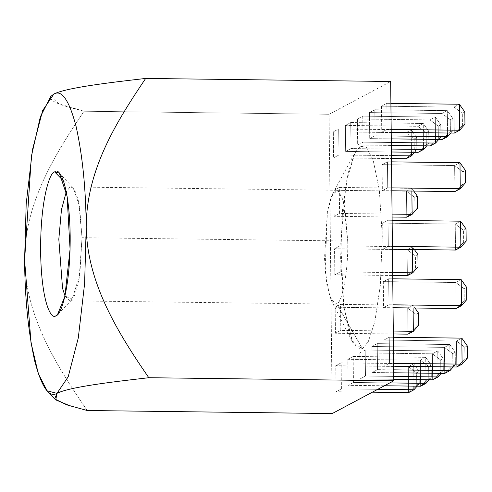 <?xml version="1.0" encoding="UTF-8"?>
<svg xmlns="http://www.w3.org/2000/svg" width="492" height="492" viewBox="0 0 492 492"><rect width="100%" height="100%" fill="white"/><g stroke="black" fill="none" stroke-linecap="round" stroke-linejoin="round"><path stroke-width="0.37" stroke-dasharray="2.46 1.84" d="M416.681 137.612L411.226 129.87L411.46 152.237L411.226 129.87L416.681 137.612L414.166 138.953L405.875 132.717L411.226 129.87L405.875 132.717L414.166 138.953L414.295 151.155L406.146 158.732L405.875 132.717L406.146 158.732L414.295 151.155L416.804 149.814L416.681 137.612L416.804 149.814L414.651 152.28L416.804 149.814L414.295 151.155L414.166 138.953L416.681 137.612M54.649 171.923L69.772 187.304L66.291 191.794L69.772 187.304L73.486 188.252L79.587 206.499L82.01 237.697L347.696 241.006C348.514 268.73 342.432 303.269 336.639 303.81L335.341 304.148L329.566 296.307L325.157 270.631L327.389 211.578L331.214 196.862L336.756 190.275L341.263 194.887L344.867 207.483L347.696 241.006L343.287 200.576L338.022 190.625L332.494 194.082L327.389 211.578L324.499 258.46L326.786 284.376L331.171 300.237L336.639 303.81L362.499 348.785L352.721 342.395L343.785 306.793L340.704 241.935L346.239 182.181L355.089 152.471L360.378 146.265L366.257 147.213L373.096 159.863L379.332 190.084L382.284 236.431L380.328 285.385L374.793 321.879L368.293 341.626L362.499 348.785L336.639 303.81C342.432 303.269 348.514 268.73 347.696 241.006L82.01 237.697L79.87 274.142L72.103 299.61L64.993 295.883L69.655 300.833L74.809 295.182L79.114 278.989L82.01 237.697L78.72 201.861L75.11 190.625L71.069 186.96L69.772 187.304L63.419 180.847M384.197 366.091L393.655 366.208L384.197 366.091L389.553 363.237L384.197 366.091L383.926 340.077L384.197 366.091M393.625 363.293L389.553 363.237L389.277 337.229L383.926 340.077L456.465 340.981L464.762 347.217L464.891 359.418L456.736 366.995L456.465 340.981L461.822 338.133L456.465 340.981L456.736 366.995L464.891 359.418L464.762 347.217L456.465 340.981L383.926 340.077L389.277 337.229L389.553 363.237L393.625 363.293M332.205 413.563L329.074 114.285L390.673 81.487L329.074 114.285L332.205 413.563M362.499 348.785L368.293 341.626L374.793 321.879L380.328 285.385L382.284 236.431L379.332 190.084L373.096 159.863L366.257 147.213L360.378 146.265L354.584 153.424L348.084 173.178L342.549 209.666L340.599 258.626L343.551 304.966L349.781 335.193L356.62 347.844L362.499 348.785M341.405 388.871L341.134 362.856L335.778 365.71L336.054 391.724L341.405 388.871L336.054 391.724L372.376 392.173L336.054 391.724L335.778 365.71L408.323 366.614L413.674 363.76L413.913 386.134L413.674 363.76L419.129 371.509L413.674 363.76L408.323 366.614L416.619 372.85L408.323 366.614L408.594 392.628L408.323 366.614L335.778 365.71L341.134 362.856L413.674 363.76L341.134 362.856L341.405 388.871L377.733 389.326L341.405 388.871M340.796 330.396L340.519 304.382L335.169 307.236L335.439 333.25L340.796 330.396L335.439 333.25L393.317 333.97L335.439 333.25L335.169 307.236L407.708 308.14L413.065 305.286L413.096 307.986L413.065 305.286L414.977 308.01L413.065 305.286L407.708 308.14L416.004 314.376L407.708 308.14L407.985 334.154L407.708 308.14L335.169 307.236L340.519 304.382L413.065 305.286L340.519 304.382L340.796 330.396L393.286 331.054L340.796 330.396M340.181 271.922L339.911 245.908L334.554 248.761L334.824 274.776L340.181 271.922L334.824 274.776L392.708 275.495L334.824 274.776L334.554 248.761L407.099 249.665L412.45 246.812L412.481 249.512L412.45 246.812L414.369 249.536L412.45 246.812L407.099 249.665L415.389 255.901L407.099 249.665L407.37 275.68L407.099 249.665L334.554 248.761L339.911 245.908L412.45 246.812L339.911 245.908L340.181 271.922L392.678 272.58L340.181 271.922M339.572 213.448L339.296 187.434L333.945 190.287L334.216 216.302L339.572 213.448L334.216 216.302L392.093 217.021L334.216 216.302L333.945 190.287L406.484 191.191L411.841 188.338L411.865 191.037L411.841 188.338L413.754 191.062L411.841 188.338L406.484 191.191L414.781 197.427L406.484 191.191L406.755 217.206L406.484 191.191L333.945 190.287L339.296 187.434L411.841 188.338L339.296 187.434L339.572 213.448L392.062 214.106L339.572 213.448M333.601 157.827L338.957 154.974L338.687 128.965L333.33 131.813L333.601 157.827L391.478 158.547L333.601 157.827L333.33 131.813L405.875 132.717L333.33 131.813L338.687 128.965L411.226 129.87L338.687 128.965L338.957 154.974L333.601 157.827M345.636 151.419L350.993 148.566L350.722 122.557L345.366 125.405L345.636 151.419L391.411 151.991L345.636 151.419L345.366 125.405L417.911 126.309L423.261 123.461L423.495 145.829L423.261 123.461L428.716 131.204L423.261 123.461L417.911 126.309L426.201 132.545L417.911 126.309L418.182 152.323L417.911 126.309L345.366 125.405L350.722 122.557L423.261 123.461L350.722 122.557L350.993 148.566L345.636 151.419M357.672 145.011L363.028 142.163L362.758 116.149L357.401 118.996L357.672 145.011L391.343 145.429L357.672 145.011L357.401 118.996L429.947 119.9L435.297 117.053L435.531 139.421L435.297 117.053L440.752 124.796L435.297 117.053L429.947 119.9L438.237 126.136L429.947 119.9L430.217 145.915L429.947 119.9L357.401 118.996L362.758 116.149L435.297 117.053L362.758 116.149L363.028 142.163L357.672 145.011M369.713 138.603L375.064 135.755L374.793 109.741L369.437 112.588L369.713 138.603L391.275 138.873L369.713 138.603L369.437 112.588L441.982 113.492L447.333 110.645L447.572 133.018L447.333 110.645L452.788 118.388L447.333 110.645L441.982 113.492L450.278 119.728L441.982 113.492L442.253 139.507L441.982 113.492L369.437 112.588L374.793 109.741L447.333 110.645L374.793 109.741L375.064 135.755L369.713 138.603M381.472 106.18L381.749 132.194L387.099 129.347L386.829 103.332L381.472 106.18L454.018 107.084L459.368 104.236L454.018 107.084L462.314 113.32L454.018 107.084L454.288 133.098L454.018 107.084L381.472 106.18L386.829 103.332L390.9 103.381L386.829 103.332L387.099 129.347L381.749 132.194L391.208 132.311L381.749 132.194L381.472 106.18M382.087 164.654L382.358 190.668L387.714 187.821L387.444 161.806L382.087 164.654L454.626 165.558L459.983 162.711L454.626 165.558L462.923 171.794L454.626 165.558L454.903 191.572L454.626 165.558L382.087 164.654L387.444 161.806L391.515 161.856L387.444 161.806L387.714 187.821L382.358 190.668L391.817 190.785L382.358 190.668L382.087 164.654M382.696 223.128L382.973 249.143L388.323 246.295L388.053 220.281L382.696 223.128L455.241 224.032L460.598 221.185L455.241 224.032L463.538 230.268L455.241 224.032L455.512 250.047L455.241 224.032L382.696 223.128L388.053 220.281L392.13 220.33L388.053 220.281L388.323 246.295L382.973 249.143L392.432 249.26L382.973 249.143L382.696 223.128M383.311 281.602L383.582 307.617L388.938 304.763L388.668 278.755L383.311 281.602L455.856 282.506L461.207 279.659L455.856 282.506L464.147 288.743L455.856 282.506L456.127 308.521L455.856 282.506L383.311 281.602L388.668 278.755L392.739 278.804L388.668 278.755L388.938 304.763L383.582 307.617L393.04 307.734L383.582 307.617L383.311 281.602M377.241 343.631L371.884 346.485L372.161 372.499L377.512 369.646L377.241 343.631L449.786 344.535L450.02 366.909L449.786 344.535L455.235 352.284L449.786 344.535L444.43 347.389L449.786 344.535L377.241 343.631L377.512 369.646L372.161 372.499L393.723 372.77L372.161 372.499L371.884 346.485L444.43 347.389L452.726 353.625L444.43 347.389L444.7 373.403L444.43 347.389L371.884 346.485L377.241 343.631M365.205 350.04L359.849 352.893L360.126 378.908L365.476 376.054L365.205 350.04L437.751 350.944L437.985 373.317L437.751 350.944L443.2 358.693L437.751 350.944L432.394 353.797L437.751 350.944L365.205 350.04L365.476 376.054L360.126 378.908L393.791 379.326L360.126 378.908L359.849 352.893L432.394 353.797L440.691 360.033L432.394 353.797L432.665 379.812L432.394 353.797L359.849 352.893L365.205 350.04M353.441 382.462L353.17 356.448L347.813 359.301L348.09 385.316L353.441 382.462L348.09 385.316L384.412 385.765L348.09 385.316L347.813 359.301L420.359 360.206L425.715 357.352L425.949 379.726L425.715 357.352L431.164 365.101L425.715 357.352L420.359 360.206L428.655 366.442L420.359 360.206L420.629 386.22L420.359 360.206L347.813 359.301L353.17 356.448L425.715 357.352L353.17 356.448L353.441 382.462L389.769 382.917L353.441 382.462M393.354 337.278L389.277 337.229L393.354 337.278M51.506 95.706L58.782 103.8L84.07 111.235C54.255 155.165 24.459 203.903 24.6 260.114C25.873 317.223 56.5 365.661 87.201 410.512C56.5 365.661 25.873 317.223 24.6 260.114C24.459 203.903 54.255 155.165 84.07 111.235L329.074 114.285L84.07 111.235C62.982 105.983 42.755 100.343 53.831 94.077M391.447 155.632L338.957 154.974L391.447 155.632M426.687 145.872L428.846 143.406L428.716 131.204L426.201 132.545L426.33 144.746L418.182 152.323L426.33 144.746L428.846 143.406L426.687 145.872M391.38 149.07L350.993 148.566L391.38 149.07M426.201 132.545L428.716 131.204L428.846 143.406L426.33 144.746L426.201 132.545M438.723 139.464L440.881 136.997L440.752 124.796L438.237 126.136L438.366 138.338L430.217 145.915L438.366 138.338L440.881 136.997L438.723 139.464M391.312 142.514L363.028 142.163L391.312 142.514M438.237 126.136L440.752 124.796L440.881 136.997L438.366 138.338L438.237 126.136M450.758 133.055L452.917 130.589L452.788 118.388L450.278 119.728L450.401 131.93L442.253 139.507L450.401 131.93L452.917 130.589L450.758 133.055M391.245 135.952L375.064 135.755L391.245 135.952M450.278 119.728L452.788 118.388L452.917 130.589L450.401 131.93L450.278 119.728M464.823 111.985L462.314 113.32L462.437 125.521L454.288 133.098L462.437 125.521L464.952 124.181L462.437 125.521L462.314 113.32L464.823 111.985M391.177 129.396L387.099 129.347L391.177 129.396M417.29 196.087L414.781 197.427L414.91 209.629L406.755 217.206L414.91 209.629L417.419 208.288L414.91 209.629L414.781 197.427L417.29 196.087M465.438 170.453L462.923 171.794L463.052 183.996L454.903 191.572L463.052 183.996L465.561 182.655L463.052 183.996L462.923 171.794L465.438 170.453M391.786 187.87L387.714 187.821L391.786 187.87M417.905 254.561L415.389 255.901L415.519 268.103L407.37 275.68L415.519 268.103L418.034 266.762L415.519 268.103L415.389 255.901L417.905 254.561M466.047 228.928L463.538 230.268L463.661 242.47L455.512 250.047L463.661 242.47L466.176 241.129L463.661 242.47L463.538 230.268L466.047 228.928M392.401 246.344L388.323 246.295L392.401 246.344M418.514 313.035L416.004 314.376L416.134 326.577L407.985 334.154L416.134 326.577L418.643 325.237L416.134 326.577L416.004 314.376L418.514 313.035M466.662 287.402L464.147 288.743L464.276 300.944L456.127 308.521L464.276 300.944L466.785 299.603L464.276 300.944L464.147 288.743L466.662 287.402M393.01 304.819L388.938 304.763L393.01 304.819M417.099 386.177L419.258 383.711L419.129 371.509L416.619 372.85L416.742 385.052L408.594 392.628L416.742 385.052L419.258 383.711L417.099 386.177M416.619 372.85L419.129 371.509L419.258 383.711L416.742 385.052L416.619 372.85M429.135 379.769L431.293 377.303L431.164 365.101L428.655 366.442L428.778 378.643L420.629 386.22L428.778 378.643L431.293 377.303L429.135 379.769M428.655 366.442L431.164 365.101L431.293 377.303L428.778 378.643L428.655 366.442M441.17 373.36L443.329 370.894L443.2 358.693L440.691 360.033L440.814 372.235L432.665 379.812L440.814 372.235L443.329 370.894L441.17 373.36M393.76 376.411L365.476 376.054L393.76 376.411M440.691 360.033L443.2 358.693L443.329 370.894L440.814 372.235L440.691 360.033M453.206 366.952L455.364 364.486L455.235 352.284L452.726 353.625L452.855 365.827L444.7 373.403L452.855 365.827L455.364 364.486L453.206 366.952M393.692 369.849L377.512 369.646L393.692 369.849M452.726 353.625L455.235 352.284L455.364 364.486L452.855 365.827L452.726 353.625M467.271 345.876L464.762 347.217L467.271 345.876M467.4 358.078L464.891 359.418L467.4 358.078M70.467 406.035L87.201 410.512M332.5 194.082L355.089 152.471M331.171 300.237L352.721 342.395M72.103 299.61L57.607 314.382M59.366 173.123L73.486 188.252M335.341 304.148L69.655 300.833M336.756 190.275L71.069 186.96"/><path stroke-width="0.74" d="M411.46 152.237L411.503 155.878L414.651 152.28L411.503 155.878L406.146 158.732L411.503 155.878L391.447 155.632L411.503 155.878L411.46 152.237M393.655 366.208L456.736 366.995L462.093 364.142L393.625 363.293L462.093 364.142L461.822 338.133L393.354 337.278L461.822 338.133L467.271 345.876L467.4 358.078L462.093 364.142L456.736 366.995L393.655 366.208M53.831 94.077C65.854 87.92 106.272 82.914 145.669 78.437C106.272 82.914 65.854 87.92 53.831 94.077C61.691 89.378 69.101 100.122 76.069 126.309C82.533 155.398 85.909 189.069 86.205 227.316C86.278 170.22 115.897 122.533 145.669 78.437L390.673 81.487L393.809 380.765L332.205 413.563L87.201 410.512L66.881 404.891L54.68 398.926L56.967 393.348L68.197 376.811L78.29 337.93L84.618 283.546L86.205 227.316C85.909 189.069 82.533 155.398 76.069 126.309C69.101 100.122 61.691 89.378 53.831 94.077L50.805 96.42L53.831 94.077L42.607 110.62L32.515 149.5L26.187 203.879L24.6 260.114L31.377 156.308L40.344 116.844L50.805 96.42M24.6 260.114C24.895 298.355 28.272 332.026 34.729 361.116C41.697 387.302 49.114 398.046 56.967 393.348L47.121 390.826L38.278 373.576L31.002 342.561L24.6 260.114M54.649 171.923C58.942 166.733 69.421 182.815 70.178 235.846C70.534 289.087 60.504 316.085 56.156 315.507C51.863 320.692 41.383 304.61 40.621 251.578C40.27 198.338 50.295 171.339 54.649 171.923C50.295 171.339 40.27 198.338 40.621 251.578C41.383 304.61 51.863 320.692 56.156 315.507L57.607 314.382L64.882 296.368L70.067 249.173L67.096 196.228L59.366 173.123L54.649 171.923L63.419 180.847M64.993 295.883L62.546 288.306L58.812 239.229L61.463 209.69L66.291 191.794L61.463 209.69L58.812 239.229L62.546 288.306L64.993 295.883M391.478 158.547L406.146 158.732L391.478 158.547M423.495 145.829L423.538 149.47L426.687 145.872L423.538 149.47L418.182 152.323L423.538 149.47L391.38 149.07L423.538 149.47L423.495 145.829M391.411 151.991L418.182 152.323L391.411 151.991M435.531 139.421L435.574 143.067L438.723 139.464L435.574 143.067L430.217 145.915L435.574 143.067L391.312 142.514L435.574 143.067L435.531 139.421M391.343 145.429L430.217 145.915L391.343 145.429M447.572 133.018L447.609 136.659L450.758 133.055L447.609 136.659L442.253 139.507L447.609 136.659L391.245 135.952L447.609 136.659L447.572 133.018M391.275 138.873L442.253 139.507L391.275 138.873M464.823 111.985L459.368 104.236L459.645 130.251L464.952 124.181L464.823 111.985L464.952 124.181L459.645 130.251L454.288 133.098L459.645 130.251L391.177 129.396L459.645 130.251L459.368 104.236L464.823 111.985M391.208 132.311L454.288 133.098L391.208 132.311M390.9 103.381L459.368 104.236L390.9 103.381M417.29 196.087L413.754 191.062L417.29 196.087L417.419 208.288L417.29 196.087M411.865 191.037L412.112 214.352L417.419 208.288L412.112 214.352L406.755 217.206L412.112 214.352L392.062 214.106L412.112 214.352L411.865 191.037M392.093 217.021L406.755 217.206L392.093 217.021M465.438 170.453L459.983 162.711L460.254 188.725L465.561 182.655L465.438 170.453L465.561 182.655L460.254 188.725L454.903 191.572L460.254 188.725L391.786 187.87L460.254 188.725L459.983 162.711L465.438 170.453M391.817 190.785L454.903 191.572L391.817 190.785M391.515 161.856L459.983 162.711L391.515 161.856M417.905 254.561L414.369 249.536L417.905 254.561L418.034 266.762L417.905 254.561M412.481 249.512L412.726 272.826L418.034 266.762L412.726 272.826L407.37 275.68L412.726 272.826L392.678 272.58L412.726 272.826L412.481 249.512M392.708 275.495L407.37 275.68L392.708 275.495M466.047 228.928L460.598 221.185L460.869 247.199L466.176 241.129L466.047 228.928L466.176 241.129L460.869 247.199L455.512 250.047L460.869 247.199L392.401 246.344L460.869 247.199L460.598 221.185L466.047 228.928M392.432 249.26L455.512 250.047L392.432 249.26M392.13 220.33L460.598 221.185L392.13 220.33M418.514 313.035L414.977 308.01L418.514 313.035L418.643 325.237L418.514 313.035M413.096 307.986L413.335 331.3L418.643 325.237L413.335 331.3L407.985 334.154L413.335 331.3L393.286 331.054L413.335 331.3L413.096 307.986M393.317 333.97L407.985 334.154L393.317 333.97M466.662 287.402L461.207 279.659L461.484 305.667L466.785 299.603L466.662 287.402L466.785 299.603L461.484 305.667L456.127 308.521L461.484 305.667L393.01 304.819L461.484 305.667L461.207 279.659L466.662 287.402M393.04 307.734L456.127 308.521L393.04 307.734M392.739 278.804L461.207 279.659L392.739 278.804M413.913 386.134L413.95 389.775L417.099 386.177L413.95 389.775L408.594 392.628L413.95 389.775L377.733 389.326L413.95 389.775L413.913 386.134M372.376 392.173L408.594 392.628L372.376 392.173M425.949 379.726L425.986 383.366L429.135 379.769L425.986 383.366L420.629 386.22L425.986 383.366L389.769 382.917L425.986 383.366L425.949 379.726M384.412 385.765L420.629 386.22L384.412 385.765M437.985 373.317L438.021 376.958L441.17 373.36L438.021 376.958L432.665 379.812L438.021 376.958L393.76 376.411L438.021 376.958L437.985 373.317M393.791 379.326L432.665 379.812L393.791 379.326M450.02 366.909L450.057 370.55L453.206 366.952L450.057 370.55L444.7 373.403L450.057 370.55L393.692 369.849L450.057 370.55L450.02 366.909M393.723 372.77L444.7 373.403L393.723 372.77M467.271 345.876L461.822 338.133L462.093 364.142L467.4 358.078L467.271 345.876M87.201 410.512L332.205 413.563L393.809 380.765L390.673 81.487L145.669 78.437C115.897 122.533 86.278 170.22 86.205 227.316L84.618 283.546L78.29 337.93L68.197 376.811L56.967 393.348C69.397 387.099 109.415 382.21 148.805 377.715C118.062 333.029 87.238 283.533 86.205 227.316C87.238 283.533 118.062 333.029 148.805 377.715C109.415 382.21 69.397 387.099 56.967 393.348L55.768 399.885L70.467 406.035M393.809 380.765L148.805 377.715L393.809 380.765M47.134 390.845L54.68 398.926"/></g></svg>
